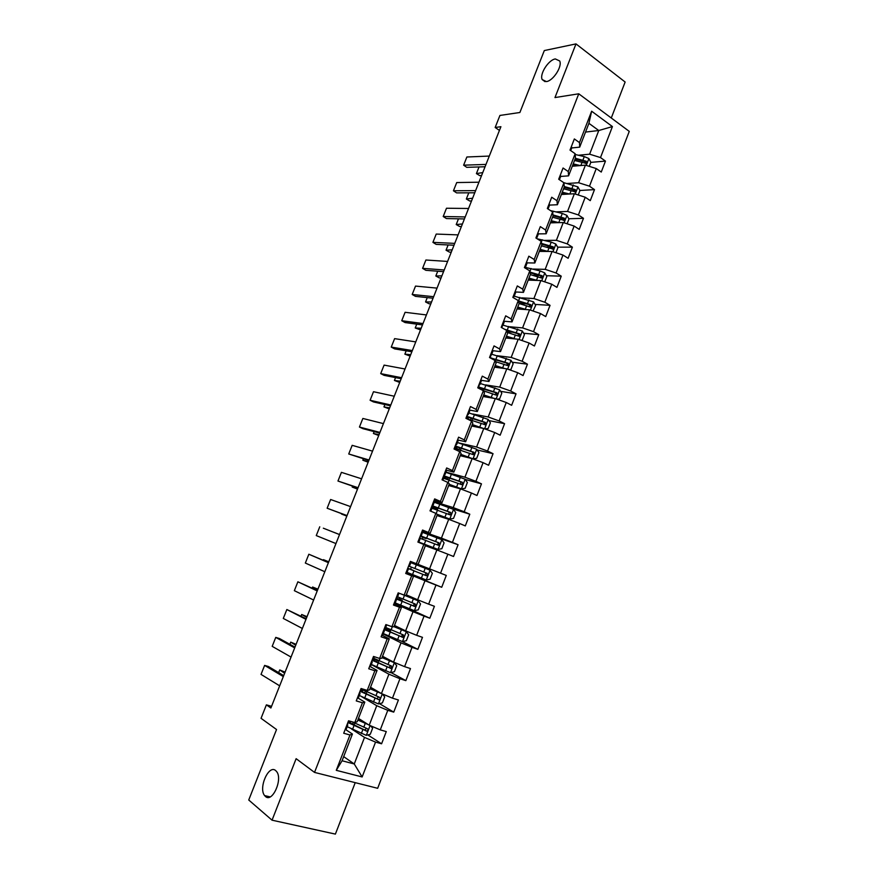 <?xml version="1.0" encoding="UTF-8"?>
<svg xmlns="http://www.w3.org/2000/svg" width="878" height="878" viewBox="0 0 878 878"><rect width="100%" height="100%" fill="white"/><g stroke="black" fill="none" stroke-linecap="round" stroke-linejoin="round"><path stroke-width="1.32" d="M546.401 81.588L542.176 79.558C539.377 74.18 548.432 59.913 555.313 58.936L559.692 60.966C562.502 66.421 553.173 80.853 546.401 81.588M265.463 796.489L264.618 795.6C258.231 788.005 268.701 764.266 275.648 770.555L276.636 771.597C283.045 779.214 272.29 803.172 265.463 796.489M611.275 118.003L625.136 82.016L575.99 43.9L544.316 50.562L519.886 112.494L499.922 115.446L495.159 127.486L499.439 130.416M377.661 788.301L629.263 131.382L578.756 93.803L314.533 772.41L377.661 788.301M314.533 772.41L296.127 758.68L272.048 820.184L335.396 834.1L355.217 782.649M272.048 820.184L248.737 800.012L276.537 729.519L261.051 718.314L266.385 704.858L270.896 707.997L500.91 126.706L495.159 127.486M585.527 132.073L598.774 130.515L588.918 123.326L579.7 147.131L579.48 142.598L574.344 138.943L570.009 150.105L575.167 153.727L568.253 171.572L563.061 168.005L558.704 179.233L563.917 182.767L556.959 200.711L551.713 197.232L547.334 208.525L552.602 211.96L545.611 230.014L540.31 226.623L535.909 237.982L541.221 241.329L534.186 259.493L528.841 256.189L524.407 267.603L529.785 270.863L522.706 289.125L517.307 285.921L512.851 297.401L518.272 300.572L511.161 318.933L505.695 315.828L501.217 327.373L506.694 330.446L499.538 348.917L494.029 345.899L489.518 357.511L495.06 360.496L487.861 379.066L482.285 376.146L477.753 387.824L483.35 390.71L476.117 409.389L470.476 406.569L465.922 418.312L471.574 421.1L464.297 439.889L458.601 437.167L454.025 448.987L459.732 451.676L452.411 470.575L446.661 467.952L442.051 479.827L447.824 482.417L440.449 501.426L434.654 498.902L430.011 510.864L435.839 513.345L428.431 532.463L422.559 530.049L417.895 542.066L423.789 544.459L416.337 563.687L410.41 561.371L405.713 573.466L411.661 575.749L404.165 595.086L398.184 592.87L393.465 605.041L399.468 607.214L391.928 626.672L385.881 624.565L381.129 636.802L387.198 638.877L379.614 658.456L373.512 656.448L368.727 668.762L374.862 670.726L367.234 690.415L361.067 688.517L356.259 700.907L362.449 702.762L354.778 722.572L348.544 720.783L343.704 733.24L349.971 734.985L336.274 770.324L362.142 776.953L354.251 763.97L364.513 737.41L351.441 728.916M579.48 142.598L591.64 111.21L612.427 126.575L600.497 157.568L605.458 161.102L590.806 162.375M362.142 776.953L375.554 742.108L381.59 743.787L386.276 731.583L380.262 729.87L387.78 710.335L393.75 712.124L398.414 699.985L392.466 698.164L399.94 678.738L405.856 680.637L410.487 668.575L404.593 666.643L412.023 647.338L417.873 649.336L422.483 637.34L416.655 635.31L424.041 616.115L429.836 618.211L434.412 606.292L428.64 604.152L435.982 585.066L441.722 587.272L446.276 575.419L440.558 573.18L447.868 554.205L453.542 556.498L458.075 544.722L452.411 542.385L459.677 523.518L465.296 525.911L469.796 514.201L464.199 511.764L471.42 493.008L476.984 495.499L481.462 483.844L475.909 481.32L483.087 462.662L488.596 465.263L493.052 453.674L487.564 451.04L494.698 432.503L500.153 435.192L504.576 423.668L499.143 420.946L506.244 402.508L511.644 405.296L516.044 393.838L510.667 391.017L517.713 372.689L523.068 375.564L527.437 364.172L522.114 361.253L529.127 343.024L534.417 345.998L538.774 334.672L533.506 331.664L540.475 313.545L545.721 316.596L550.045 305.335L544.821 302.241L551.757 284.22L556.948 287.369L561.251 276.164L556.081 272.981L562.985 255.059L568.121 258.297L572.39 247.157L567.276 243.886L574.135 226.063L579.228 229.388L583.475 218.315L578.415 214.956L585.231 197.232L590.268 200.645L594.494 189.626L589.489 186.18L596.272 168.554L601.254 172.055L605.458 161.102M575.167 153.727L575.43 158.161L568.582 175.852L560.68 176.445M572.302 166.249L585.406 165.141L578.613 182.734L567.287 183.491M568.582 175.852L568.253 171.572M596.272 168.554L585.406 165.141M589.489 186.18L578.613 182.734M563.917 182.767L564.28 186.948L557.398 204.739L549.562 205.09L548.256 208.448M561.371 194.477L574.366 193.753L567.539 211.444L556.037 211.872M557.398 204.739L556.959 200.711M585.231 197.232L574.366 193.753M578.415 214.956L567.539 211.444M552.602 211.96L553.074 215.889L546.149 233.778L538.39 233.888M550.374 222.858L563.259 222.529L556.389 240.32L544.678 240.396M546.149 233.778L545.611 230.014M574.135 226.063L563.259 222.529M567.276 243.886L556.389 240.32M541.221 241.329L541.803 244.995L534.834 262.994L527.14 262.862M539.322 251.404L552.086 251.459L545.183 269.348L533.209 269.063M534.834 262.994L534.186 259.493M562.985 255.059L552.086 251.459M556.081 272.981L545.183 269.348M529.785 270.863L530.466 274.265L523.464 292.363L515.803 291.979M528.205 280.104L540.859 280.554L533.912 298.542L521.598 297.861M523.464 292.363L522.706 289.125M551.757 284.22L540.859 280.554M544.821 302.241L533.912 298.542M518.272 300.572L519.074 303.7L512.028 321.897L504.356 321.271M517.032 308.957L529.566 309.813L522.586 327.9L509.822 326.77M512.028 321.897L511.161 318.933M540.475 313.545L529.566 309.813M533.506 331.664L522.586 327.9M506.694 330.446L507.605 333.311L500.515 351.606L492.788 350.706M505.794 337.975L518.207 339.237L511.183 357.423L497.837 355.799M500.515 351.606L499.538 348.917M529.127 343.024L518.207 339.237M522.114 361.253L511.183 357.423M495.06 360.496L496.081 363.075L488.947 381.48L481.067 380.284M494.501 367.158L506.782 368.826L499.725 387.121L485.567 384.893M488.947 381.48L487.861 379.066M517.713 372.689L506.782 368.826M510.667 391.017L499.725 387.121M483.35 390.71L484.48 393.026L477.314 411.53L469.159 409.982M483.13 396.505L495.302 398.579L488.201 416.984L472.748 413.988M477.314 411.53L476.117 409.389M506.244 402.508L495.302 398.579M499.143 420.946L488.201 416.984M471.574 421.1L472.825 423.13L465.614 441.755L457.537 439.922M471.705 426.017L483.745 428.508L476.6 447.012L458.525 442.841M465.614 441.755L464.297 439.889M494.698 432.503L483.745 428.508M487.564 451.04L476.6 447.012M459.732 451.676L461.093 453.421L453.838 472.144L445.859 470.015M460.215 455.682L472.946 458.81L460.741 454.321M445.969 472.112L464.945 477.215L472.123 458.601L483.087 462.662M453.838 472.144L452.411 470.575M475.909 481.32L464.945 477.215M447.824 482.417L449.295 483.877L442.007 502.71L434.116 500.295M448.658 485.523L460.445 488.87L453.224 507.594L434.445 501.788M442.007 502.71L440.449 501.426M471.42 493.008L460.445 488.87M464.199 511.764L453.224 507.594M437.014 514.212L449.701 519.041L437.387 514.486L430.099 533.462L422.296 530.74M437.035 515.54L448.691 519.315L441.425 538.137L422.055 531.366M437.431 514.519L435.839 513.345M430.099 533.462L428.431 532.463M459.677 523.518L448.691 519.315M452.411 542.385L441.425 538.137M423.789 544.459L425.501 545.337L418.126 564.389L429.561 568.867L436.871 549.935L425.347 545.721M418.126 564.389L416.337 563.687M447.868 554.205L436.871 549.935M440.558 573.18L429.561 568.867M404.165 595.086L406.075 595.493L413.494 576.33L405.823 573.18M405.921 572.928L424.985 580.731L417.643 599.773L406.327 594.834M413.494 576.33L411.661 575.749M435.982 585.066L424.985 580.731M428.64 604.152L417.643 599.773M391.928 626.672L393.959 626.771L401.433 607.499L393.849 604.053M394.123 603.329L413.033 611.703L405.636 630.854L394.474 625.465M401.433 607.499L399.468 607.214M424.041 616.115L413.033 611.703M416.655 635.31L405.636 630.854M379.614 658.456L381.776 658.248L389.283 638.855L381.798 635.09M383.181 633.938L401.005 642.861L393.574 662.111L382.545 656.272M389.283 638.855L387.198 638.877M412.023 647.338L401.005 642.861M404.593 666.643L393.574 662.111M367.234 690.415L369.517 689.899L377.068 670.397L369.682 666.314M371.306 664.536L388.91 674.194L381.436 693.565L370.538 687.265M377.068 670.397L374.862 670.726M399.94 678.738L388.91 674.194M392.466 698.164L381.436 693.565M354.778 722.572L357.192 721.738L364.787 702.115L357.489 697.725M361.681 696.704L376.75 705.703L369.221 725.195L358.476 718.423M364.787 702.115L362.449 702.762M387.78 710.335L376.75 705.703M380.262 729.87L369.221 725.195M336.274 770.324L342.08 760.765L352.429 734.03L345.361 729.399M343.682 756.627L354.251 763.97L342.08 760.765M352.429 734.03L349.971 734.985M375.554 742.108L364.513 737.41M575.99 43.9L554.973 97.568L578.756 93.803M271.565 706.318L266.385 704.858M579.7 147.131L571.732 147.954M578.448 155.241L589.632 154.188L598.774 130.515L612.427 126.575M588.918 123.326L591.64 111.21M600.497 157.568L589.632 154.188M381.59 743.787L367.816 734.93M393.75 712.124L379.45 703.64M405.856 680.637L390.962 672.526M387.308 629.274L387.659 628.363M417.873 649.336L402.069 641.467M397.207 603.746L395.166 603.043M398.963 599.213L399.567 597.655M429.836 618.211L404.758 606.863M409.049 573.18L408.775 573.894L405.965 572.818M410.553 569.317L411.398 567.133M407.063 572.379L426.181 579.963L430.077 579.206L432.349 573.334L429.968 570.151L410.037 562.315L413.659 563.709L412.847 563.391L413.209 562.469M441.722 587.272L408.808 573.817M424.601 533.1L422.735 531.969M422.263 539.114L422.966 537.314M458.075 544.722L424.645 532.99M433.973 508.911L434.423 507.758M469.796 514.201L451.259 508.439M481.462 483.844L465.252 479.443M493.052 453.674L477.138 449.953M504.576 423.668L488.914 420.584M516.044 393.838L500.592 391.336M527.437 364.172L512.17 362.219M498.276 360.452L494.896 360.024M538.774 334.672L523.661 333.245M512.851 332.235L507.089 331.686M550.045 305.335L535.064 304.414M526.646 303.887L518.997 303.415M561.251 276.164L546.39 275.714M539.827 275.516L532.836 275.308M572.39 247.157L557.629 247.157M551.867 247.157L546.5 247.168M583.475 218.315L568.79 218.754M563.193 218.918L559.681 219.017M594.494 189.626L579.886 190.482M574.278 190.811L572.324 190.932M585.198 162.858L584.364 162.924M345.208 729.377L346.184 729.278L347.677 725.447M279.665 685.839L261.029 674.403L264.618 665.403L261.029 674.403M283.32 676.598L264.618 665.403L268.361 666.49L283.693 675.643M346.711 725.491L347.688 725.404L347.589 723.252M347.688 725.404L346.184 729.278M348.643 722.956L349.389 721.025L348.643 722.956L347.666 723.044M368.486 724.734L357.851 720.026M366.861 723.702L357.994 719.653M285.087 672.131L279.72 669.936L284.637 673.272M370.527 725.744L372.623 728.213L370.286 734.26L366.214 735.358L347.194 726.688M348.676 722.868L366.752 731.144C368.178 730.463 368.354 729.629 367.267 728.652L352.034 721.782M366.499 728.378L364.765 730.079L348.906 722.265M279.72 669.936L278.655 672.636M357.544 697.582L358.498 697.549L359.991 693.697L359.75 691.919M291.046 657.073L272.191 646.351L275.758 637.395L272.191 646.351M294.679 647.898L275.758 637.395L279.467 638.536L294.975 647.13M359.047 693.73L359.98 693.719L358.498 697.549M360.924 691.282L361.901 688.78L360.935 691.271L359.991 691.293M369.814 665.985L370.725 666.04L372.206 662.21L371.833 660.772M302.361 628.472L283.298 618.441L286.843 609.53L283.298 618.441M305.983 619.341L286.843 609.53L306.202 618.77M371.295 662.144L372.206 662.21L370.725 666.029M373.15 659.795L374.335 656.722L373.15 659.795L372.239 659.729M382.084 693.84L369.967 688.736M380.218 692.852L370.088 688.44M296.095 644.331L290.728 642.147L295.732 645.242M378.451 703.893L382.281 693.949L384.707 696.88L382.391 702.894L378.352 703.915L359.3 695.475M360.123 691.315L378.934 699.711C380.317 699.02 380.47 698.197 379.395 697.242L361.703 689.285M363.942 690.437L362.801 690.152L362.131 691.897M378.561 696.934L376.881 698.723L360.968 691.195M361.473 689.878L362.801 690.152M290.728 642.147L289.872 644.309M371.35 664.437L390.414 672.658L394.409 671.703L396.713 665.722L394.266 662.681L382.018 657.622M394.266 662.681L382.106 657.402M307.037 616.663L301.681 614.512L306.762 617.355M372.031 660.267L391.039 668.454L391.456 665.996L373.732 658.291M373.479 658.928L376.475 659.597M378.824 660.651L374.643 659.619L374.127 660.947M390.534 665.656L388.932 667.532L372.206 659.817M373.337 659.29L374.643 659.619M301.681 614.512L301.044 616.126M382.007 634.564L382.885 634.695L384.355 630.887L383.851 629.8M313.622 600.025L294.349 590.674L297.872 581.807L294.349 590.674M317.221 590.938L297.872 581.807L317.364 590.554M383.488 630.744L384.355 630.887L382.885 634.684M385.288 628.494L386.704 624.851L385.288 628.494L384.421 628.341M396.439 599.762L394.968 603.526L396.439 599.751L395.802 599.015M324.816 571.721L305.335 563.05L308.847 554.237L305.335 563.05M397.997 593.352L398.831 593.583L398.162 592.913M328.394 562.677L308.847 554.237L328.471 562.491M395.594 599.531L396.439 599.751M397.372 597.369L398.831 593.583L397.372 597.369L396.527 597.139M406.174 572.269L406.997 572.555L408.457 568.79L407.677 568.395M335.956 543.57L316.267 535.58L319.757 526.8L316.267 535.58M410.026 562.348L410.827 562.666L410.037 562.337M323.324 528.194L339.523 534.57L323.324 528.194M407.644 568.494L408.457 568.79L406.986 572.555M409.378 566.42L410.827 562.666L409.378 566.42L408.566 566.112M383.324 633.576L402.409 641.577L406.371 640.699L408.665 634.75L406.24 631.655L393.992 626.694M406.24 631.655L394.057 626.541M317.924 589.149L312.579 587.02L317.737 589.61M383.982 629.449L403.079 637.384L403.441 634.948L385.694 627.463M387.527 628.681L390.644 630.415L386.419 629.263L386.068 630.174M384.41 628.374L387.417 628.977M402.409 634.553L401.553 636.638L400.906 636.528L384.103 629.142M384.29 628.67L386.419 629.263M312.579 587.02L312.151 588.095M395.221 602.89L414.328 610.682L418.257 609.859L420.54 603.954L418.137 600.815L400.785 593.835M418.137 600.815L402.969 594.647M328.756 561.777L323.422 559.659L328.668 562.008M395.879 598.818L415.042 606.489L415.36 604.064L397.58 596.82M399.095 598.862L402.267 600.42L397.932 599.575M396.11 598.225L399.029 599.048M414.175 603.603L413.505 605.809L412.814 605.699L395.945 598.653M396.044 598.39L398.129 599.07M323.422 559.659L323.203 560.208M429.968 570.151L412.858 563.391M339.534 534.537L334.2 532.441L339.534 534.548M425.742 572.785L425.391 575.145L424.656 575.046L407.71 568.329L422.845 574.355L426.938 575.77L427.213 573.356L409.4 566.343M410.597 569.218L413.823 570.579L409.73 569.142M407.743 568.242L410.761 569.339M407.732 568.275L409.774 569.054M418.158 541.386L418.949 541.748L418.06 541.649M347.04 515.562L327.143 508.241L346.997 515.682M421.989 531.53L422.757 531.914L421.308 535.657L420.54 535.273M350.585 506.617L330.622 499.505L327.143 508.241L330.622 499.505M420.397 535.624L421.308 535.657L422.757 531.914M419.618 537.643L420.397 538.016L418.938 541.748M422.373 536.568L426.203 538.642L422.867 537.555M417.994 541.836L437.979 549.409L441.832 548.717L444.081 542.878L441.744 539.663L422.592 532.364M437.979 549.409L418.027 541.748M417.906 542.055L420.09 542.955M341.63 513.707L346.887 515.968M341.498 514.036L346.821 516.11M417.939 541.967L424.085 544.086M420.255 538.368L438.1 545.172L438.77 545.227L439 542.834L420.353 535.745M420.2 536.14L422.922 537.424M422.241 536.908L420.244 536.03M420.31 535.865L437.321 542.242C438.473 543.109 438.44 543.921 437.2 544.667L438.77 545.227M430.077 510.689L430.736 511.172M358.07 487.707L337.964 481.034L357.95 488.003M433.875 500.888L434.621 501.349L433.183 505.059L432.437 504.609M361.582 478.806L341.421 472.353L337.964 481.034L341.421 472.353M432.141 505.366L433.172 505.069L434.621 501.349M431.526 506.957L432.272 507.407L430.824 511.117L432.272 507.407M434.028 506.507L433.754 507.232L437.628 509.152L434.237 508.241M449.701 519.041L453.52 518.415L455.759 512.609L453.443 509.339L434.27 502.249M352.528 486.203L352.199 487.049L357.653 488.739M352.199 487.049L357.511 489.101M431.954 508.219L449.821 514.804L450.524 514.859L450.721 512.478L432.031 505.64M431.702 506.507L434.336 508M433.754 507.232L431.789 506.266M431.943 505.893L449.02 511.951L448.943 514.354L450.524 514.859M369.034 459.984L348.731 453.981L368.848 460.467M445.706 470.421L446.408 470.959L444.981 474.625M372.535 451.138L352.166 445.333L348.731 453.981L352.166 445.333M443.818 475.283L444.981 474.647L444.268 474.12M443.357 476.458L444.07 476.984L442.83 480.178L444.07 476.974M449.075 484.458L461.356 488.837L465.142 488.278L467.37 482.505L465.077 479.19L445.881 472.309M461.356 488.837L449.152 484.272M363.371 458.843L362.834 460.204L368.376 461.652M362.834 460.204L368.145 462.234M443.588 478.247L461.477 484.612L462.212 484.667L462.377 482.296L443.653 475.711M445.629 476.6L445.19 477.72L444.027 477.105M443.5 476.085L460.654 481.824L460.621 484.217L462.212 484.667M445.673 478.74L443.906 477.423M445.19 477.72L448.109 479.739M379.944 432.415L359.442 427.048L362.888 428.662L379.68 433.073M457.46 440.13L458.14 440.734L456.725 444.378L456.033 443.807M383.423 423.613L362.866 418.455L359.442 427.048L362.866 418.455M455.43 445.365L456.714 444.4L458.14 440.734M455.133 446.134L455.814 446.726L454.793 449.349L455.814 446.726M472.946 458.81L476.699 458.305L478.905 452.565L476.644 449.218L457.438 442.545M471.365 458.426L460.643 454.574M374.16 431.625L373.413 433.491L379.033 434.709M373.413 433.491L378.725 435.499M455.144 448.438L473.066 454.595L473.824 454.639L473.955 452.291L455.199 445.947M457.164 446.869L456.582 448.373L455.43 447.714M455.737 446.551L472.221 451.874L472.979 453.531M456.648 448.877L455.265 448.131M456.582 448.373L458.722 449.525M390.798 404.999L370.099 400.269L373.512 401.937L390.469 405.823M469.148 410.004L469.796 410.684L468.391 414.295M394.255 396.23L373.501 391.709L370.099 400.269L373.501 391.709M466.975 415.612L468.38 414.328L467.733 413.67M466.833 415.974L467.491 416.644L466.69 418.696L467.491 416.644M484.832 428.903L488.179 428.508L490.385 422.801L488.146 419.41L468.918 412.934M481.616 428.069L472.144 424.864M483.328 428.42L472.276 424.546M384.882 404.549L383.949 406.909L389.645 407.897M383.949 406.909L389.25 408.907M467.195 418.938L485.38 424.776L485.479 422.45L467.48 416.523M467.711 419.08L466.767 418.488M467.326 417.061L483.723 422.099L484.502 423.679M401.586 377.716L380.701 373.611L384.081 375.345L401.191 378.714M480.771 380.053L481.385 380.8L479.992 384.388M405.032 368.99L384.092 365.105L380.701 373.611L384.092 365.105M478.51 386.024L479.981 384.432L479.355 383.697M478.466 385.991L479.092 386.726L478.51 388.219L479.092 386.726M496.893 399.161L499.615 398.875L501.799 393.201L499.582 389.777L480.343 383.499M483.866 388.855L483.471 390.809M493.952 398.349L483.745 394.935M395.561 377.606L394.431 380.459L400.203 381.228M394.431 380.459L399.72 382.435M491.889 397.997L483.591 395.319M483.383 390.776L496.059 395.056L496.86 395.089L496.937 392.773L478.96 387.077M478.708 387.714L495.17 392.488L495.96 393.992M412.331 350.563L391.248 347.095L394.595 348.884L411.859 351.749M492.328 350.278L492.92 351.09L491.537 354.646M415.755 341.893L394.617 338.634L391.248 347.095L394.617 338.634M490.33 356.424L491.515 354.701L490.923 353.889M490.034 356.183L490.264 357.917L490.626 356.984M508.944 369.583L510.974 369.418L513.147 363.766L510.963 360.298L491.702 354.218M493.754 359.146L495.137 360.693M504.707 368.541L495.148 365.489M406.185 350.805L404.857 354.152L410.695 354.679M404.857 354.152L410.136 356.106M502.26 368.211L494.972 365.939M495.488 361.593L507.451 365.533L508.285 365.566L508.329 363.272L490.319 357.774M491.79 358.729L506.54 363.042L507.341 364.48M423.009 323.565L401.74 320.722L405.054 322.555L422.483 324.915M503.818 320.668L504.378 321.546L503.006 325.079M426.423 314.939L405.098 312.294L401.74 320.722L405.098 312.294M501.898 326.868L502.984 325.134L502.425 324.256M501.536 326.539L502.106 327.406M520.983 340.203L522.267 340.115L524.429 334.496L522.267 330.995L502.995 325.112L504.378 321.546M515.529 338.963L506.485 336.208M416.754 324.136L415.228 327.966L421.155 328.273M415.228 327.966L420.507 329.909M512.84 338.688L506.277 336.724M507.352 332.499L518.788 336.175L519.633 336.208L519.655 333.925L504.543 329.239M506.606 330.391L517.855 333.75L518.668 335.144M433.644 296.698L412.188 294.47L415.47 296.358L433.041 298.224M515.243 291.222L515.781 292.176L514.409 295.677M437.035 288.116L415.524 286.085L412.188 294.47L415.524 286.085M513.367 297.455L514.387 295.743L513.86 294.799M512.982 297.06L513.542 297.807M533.034 310.999L535.657 305.39L533.517 301.845L514.157 296.149M526.372 309.594L517.757 307.091M427.257 297.609L425.556 301.922L431.548 301.999M425.556 301.922L429.144 303.81L430.824 303.832M523.529 309.407L517.526 307.673M519.019 303.525L530.06 306.982L530.927 307.015L530.916 304.743L518.349 300.847M518.525 301.571L529.094 304.633L529.917 305.961M444.224 269.974L422.581 268.35L425.83 270.303L443.555 271.664M526.602 261.94L527.107 262.961L525.757 266.44M447.593 261.435L425.896 260.009L422.581 268.35L425.896 260.009M524.923 267.922L525.735 266.517L525.231 265.496M544.733 281.86L546.818 276.449L544.7 272.86L540.102 270.94L525.253 267.351M537.215 280.422L528.973 278.128M437.727 271.214L435.828 275.999L441.886 275.857M435.828 275.999L439.384 277.931L441.085 277.898M534.274 280.323L528.721 278.787M530.18 272.86L540.277 275.67L541.1 276.943M530.334 274.616L541.265 277.953L542.143 277.986L542.121 275.736L530.027 272.07M454.738 243.382L432.92 242.361L436.136 244.369L454.003 245.236M537.907 232.824L538.379 233.91L537.04 237.367M458.096 234.887L436.223 234.064L432.92 242.361L436.223 234.064M536.502 238.355L536.535 236.358M555.961 252.743L557.914 247.662L555.829 244.04L551.241 242.119L537.204 238.794M548.048 251.448L540.124 249.33M448.131 244.951L446.046 250.208L452.181 249.846M446.046 250.208L449.58 252.173L451.303 252.085M545.029 251.426L539.849 250.054M541.474 245.84L553.305 249.122L553.261 246.872L541.55 243.425M541.693 244.26L551.406 246.883L552.229 248.09M465.208 216.932L443.203 216.504L446.397 218.556L464.407 218.951M549.145 203.872L549.573 205.068M468.556 208.481L446.496 208.24L443.203 216.504L446.496 208.24M548.004 208.953L547.773 207.395M567.122 223.78L568.955 219.039L566.892 215.373L562.315 213.453L550.506 210.599M558.858 222.639L551.208 220.696M458.481 218.82L456.22 224.538L462.421 223.967M456.22 224.538L459.721 226.557L461.466 226.403M555.796 222.727L550.912 221.475M552.558 217.217L564.4 220.411L564.335 218.183L552.953 214.912M553.063 215.812L562.469 218.238L563.292 219.401M475.624 190.614L453.443 190.778L456.593 192.886L474.757 192.787M560.318 175.084L560.735 176.302L559.407 179.705L558.957 178.585M478.949 182.207L456.714 182.558L453.443 190.778L456.714 182.558M578.229 194.993L579.93 190.57L577.889 186.871L563.731 182.635M569.646 194.016L562.238 192.216M468.786 192.82L466.339 198.999L472.616 198.219M466.339 198.999L469.818 201.051L471.574 200.842M566.551 194.192L561.92 193.061M563.577 188.759L575.43 191.865L575.353 189.648L564.247 186.531M564.093 187.431L573.466 189.758L574.289 190.866M485.984 164.427L463.628 165.174L466.756 167.336L485.062 166.765M571.424 146.45L571.819 147.734L570.7 150.588L571.819 147.734M489.298 156.064L466.876 156.997L463.628 165.174L466.876 156.997M589.27 166.359L590.85 162.254L588.831 158.523L584.287 156.591L575.211 154.506M580.402 165.569L573.213 163.89M479.037 166.952L476.414 173.592L482.757 172.593M476.414 173.592L479.86 175.688L481.638 175.413M577.285 165.832L572.862 164.801M574.541 160.454L586.405 163.473L586.317 161.267L575.386 158.281M575.024 159.203L584.408 161.431L585.22 162.496M366.324 735.325L370.088 725.557M354.953 723.187L355.25 722.407M353.241 722.385L352.473 724.372M350.684 721.398L350.048 723.022M352.528 729.431L354.01 725.601M363.766 727.247L365.248 723.417M361.341 733.514L362.823 729.673M364.765 730.079L366.324 731.078M367.07 691.897L367.684 690.317M365.358 691.118L364.568 693.17M364.666 698.098L366.148 694.3M375.905 695.837L377.375 692.029M373.49 702.071L374.972 698.251M376.881 698.723L378.462 699.645M390.512 672.636L394.321 662.758M379.131 660.783L380.042 658.412M377.288 660.355L376.585 662.155M376.739 666.951L378.199 663.164M387.966 664.613L389.437 660.827M385.574 670.803L387.044 667.006M388.932 667.532L390.523 668.399M402.508 641.555L406.294 631.732M391.116 629.844L392.334 626.694M389.02 630.075L388.537 631.304M388.734 635.979L390.194 632.215M399.962 633.565L401.422 629.8M397.591 639.722L399.051 635.946M400.906 636.528L402.519 637.329M414.427 610.66L418.202 600.892M403.024 599.092L404.473 595.35M400.686 599.959L400.423 600.64M400.664 605.183L402.113 601.452M411.892 602.692L413.34 598.95M409.532 608.816L410.981 605.063M412.814 605.699L414.449 606.435M426.28 579.941L430.033 570.228M414.877 568.505L416.315 564.795M412.528 574.563L413.966 570.854M423.756 572.006L425.193 568.275M421.407 578.086L422.845 574.355M424.656 575.046L426.302 575.716M438.067 549.398L441.799 539.74M426.653 538.093L428.08 534.406M424.315 544.13L425.753 540.431M435.554 541.485L436.981 537.786M433.216 547.532L434.643 543.833M437.321 542.242L439 542.834M449.788 519.019L453.498 509.427M438.363 507.857L439.79 504.191M436.575 507.363L436.19 508.351M436.157 513.575L437.474 510.173M447.275 511.139L448.702 507.462M444.948 517.164L446.375 513.465M449.02 511.951L450.721 512.478M461.444 488.826L465.131 479.278M450.019 477.797L451.435 474.142M448.197 477.402L447.604 478.916M448.109 482.713L449.119 480.101M458.931 480.968L460.346 477.303M456.626 486.95L458.042 483.284M460.654 481.824L462.377 482.296M473.033 458.799L476.699 449.306M461.598 447.901L463.002 444.268M459.743 447.604L458.964 449.602M459.995 452.016L460.709 450.194M470.531 450.974L471.936 447.33M468.226 456.922L469.642 453.267M472.221 451.874L473.955 452.291M484.601 428.826L488.201 419.497M473.11 418.169L474.515 414.559M468.632 417.302L467.919 419.135M471.223 417.972L470.487 419.882M471.826 421.506L472.232 420.452M482.055 421.133L483.46 417.511M479.772 427.048L481.177 423.426M483.723 422.099L485.479 422.45M496.158 398.886L499.637 389.854M484.568 388.603L485.962 385.014M480.036 387.9L479.673 388.811M482.648 388.504L482.055 390.041M493.524 391.467L494.918 387.867M491.252 397.35L492.646 393.75M495.17 392.488L496.937 392.773M507.638 369.133L511.018 360.386M495.949 359.212L497.332 355.645M504.916 361.977L506.299 358.389M502.655 367.827L504.049 364.238M506.54 363.042L508.329 363.272M519.063 339.534L522.322 331.083M507.275 329.974L508.658 326.429M516.253 332.641L517.636 329.085M514.003 338.458L515.386 334.891M517.855 333.75L519.655 333.925M530.422 310.11L533.572 301.933M518.536 300.902L519.908 297.379M527.524 303.47L528.896 299.936M525.296 309.254L526.657 305.709M529.094 304.633L530.916 304.743M541.715 280.839L544.755 272.948M529.917 271.543L531.102 268.492M538.741 274.463L540.102 270.94M536.513 280.214L537.874 276.691M540.277 275.67L542.121 275.736M552.942 251.745L555.873 244.128M541.342 242.054L542.231 239.76M549.88 245.62L551.241 242.119M547.674 251.338L549.024 247.826M551.406 246.883L553.261 246.872M564.104 222.803L566.936 215.472M552.701 212.739L553.294 211.181M560.965 216.932L562.315 213.453M558.77 222.617L560.12 219.138M562.469 218.238L564.335 218.183M575.211 194.027L577.943 186.97M563.983 183.59L564.302 182.767M571.995 188.408L573.334 184.94M569.833 194.005L571.15 190.592M573.466 189.758L575.353 189.648M586.263 165.415L588.875 158.622M582.959 160.026L584.287 156.591M580.83 165.525L582.114 162.21M584.408 161.431L586.317 161.267M542.176 79.558L545.029 81.654M264.618 795.6L270.172 796.884M353.955 725.107L354.745 723.088M365.27 730.189L366.752 731.144M366.06 693.883L366.861 691.798M377.43 698.833L378.934 699.711M378.089 662.835L378.912 660.695M389.536 667.642L391.039 668.454M390.041 631.962L390.644 630.415M401.553 636.638L403.079 637.384M401.937 601.265L402.267 600.42M413.505 605.809L415.042 606.489M425.391 575.145L426.938 575.77M418.949 541.748L420.397 538.016M426.203 538.642L426.423 538.071M437.628 509.141L438.1 507.912M444.981 474.647L446.408 470.948M448.987 479.827L449.723 477.917M460.5 450.118L461.279 448.098M472.287 454.266L473.824 454.639M468.38 414.328L469.796 410.684M472.013 420.375L472.77 418.444M484.063 424.513L485.38 424.776M479.981 384.432L481.385 380.8M495.697 394.891L496.86 395.089M491.515 354.701L492.92 351.09M507.221 365.424L508.285 365.566M518.646 336.109L519.633 336.208M514.387 295.743L515.781 292.176M529.994 306.96L530.927 307.015M525.735 266.517L527.107 262.961M541.265 277.964L542.143 277.986M537.007 237.444L538.379 233.91M552.471 249.122L553.305 249.122M548.223 208.536L549.584 205.024M563.599 220.433L564.4 220.411M559.418 179.705L560.735 176.302M574.684 191.909L575.43 191.865M585.692 163.527L586.405 163.473"/></g></svg>
